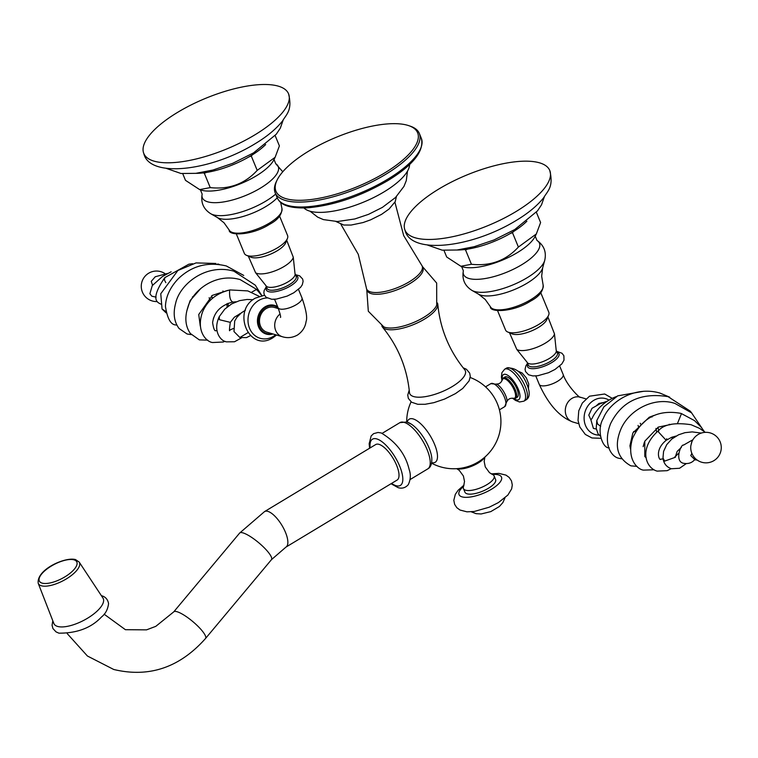 <?xml version="1.0" encoding="UTF-8"?>
<svg xmlns="http://www.w3.org/2000/svg" width="758" height="758" viewBox="0 0 758 758"><rect width="100%" height="100%" fill="white"/><g stroke="black" fill="none" stroke-linecap="round" stroke-linejoin="round"><path stroke-width="1.14" d="M171.147 271.781L162.401 276.537L152.263 285.605L149.876 293.725L151.818 296.189L156.101 297.155M152.604 285.349L151.259 281.36L155.229 276.765L167.584 273.42M166.068 312.846L162.07 308.999L165.794 311.472M160.705 304.11C159.73 302.916 148.056 301.959 164.808 277.636L164.439 280.024L165.822 282.658M241.442 337.935L234.516 341.763L226.538 341.858C220.644 341.185 212.496 331.056 219.28 316.607L219.394 319.705L230.318 322.358L234.364 317.195L240.807 313.281M278.404 308.601L274.396 307.426A12.933 11.105 106.4 0 0 266.134 308.629A12.933 11.105 106.4 0 0 259.501 321.487A12.933 11.105 106.4 0 0 267.11 332.25L282.317 336.713A12.933 11.105 -73.6 0 1 274.775 326.745A12.933 11.105 -73.6 0 1 280.09 313.964M236.335 233.928L244.341 253.361A23.384 8.196 -22.4 0 0 246.521 255.332L250.813 257.17A19.935 6.983 -22.4 0 0 277.201 250.775A19.935 6.983 -22.4 0 0 285.69 242.797L287.434 238.467A23.384 8.196 -22.4 0 0 287.585 235.539L279.579 216.106M246.521 255.332A23.384 8.196 -22.4 0 0 277.475 247.828A23.384 8.196 -22.4 0 0 287.434 238.467M182.735 173.658L185.483 180.338L199.676 189.604L210.241 187.605C229.106 189.671 244.758 183.929 257.199 170.379L251.277 156.015L249.088 156.821A49.166 17.226 -22.4 0 0 250.718 155.854A49.166 17.226 -22.4 0 0 252.31 154.878A49.166 17.226 -22.4 0 0 265.66 144.541M210.241 187.605L204.319 173.241L206.508 172.436A49.166 17.226 -22.4 0 0 249.088 156.821M195.782 173.336A49.166 17.226 -22.4 0 0 203.163 172.9A49.166 17.226 -22.4 0 0 206.508 172.436M203.163 172.9L204.319 173.241M252.31 154.878L251.277 156.015M257.199 170.379L275.126 157.294L279.399 145.896L275.145 135.568M254.707 134.952A78.282 27.43 157.6 0 1 143.793 153.476A78.282 27.43 157.6 0 1 177.647 112.336A78.282 27.43 157.6 0 1 288.561 93.812A78.282 27.43 157.6 0 1 254.707 134.952M224.965 341.28L223.269 342.01L212.581 342.531C206.034 341.792 195.848 330.687 202.509 312.088C207.332 300.566 216.485 293.185 229.977 289.926L229.627 290.267C229.304 296.757 230.252 300.604 232.488 301.826M216.93 330.734L216.077 330.592C214.732 331.597 213.585 328.953 212.619 322.671C213.993 312.372 220.502 305.54 232.137 302.167L236.126 301.769M250.405 335.671L246.464 337.623L239.888 337.5L247.828 332.734M256.697 289.944L256.592 289.376L251.609 292.237M666.727 438.759L666.168 440.322L658.323 431.814L658.882 430.25C664.472 424.215 675.198 422.367 691.04 424.707L699.549 428.365L705.291 432.344M674.857 456.818L675.463 457.245L664.624 461.129L662.975 457.936L663.582 451.389L666.727 444.633L671.749 439.081L678.552 434.798L684.938 432.676L692.177 431.899L701.292 433.074M692.907 439.744L683.489 445.126M691.836 453.284L690.775 455.605L695.001 459.831L697.208 460.068M591.723 418.842L590.899 419.856L593.381 428.393L596.3 429.066M607.395 401.124L599.891 403.843L591.998 408.306L588.786 415.119L590.899 419.856M602.591 402.697L598.953 403.436L596.537 405.549M497.542 310.6L505.548 330.024A23.384 8.196 -22.4 0 0 507.727 332.004L512.02 333.842A19.935 6.983 -22.4 0 0 538.407 327.447A19.935 6.983 -22.4 0 0 546.888 319.469L548.64 315.139A23.384 8.196 -22.4 0 0 548.792 312.201L540.786 292.777M507.727 332.004A23.384 8.196 -22.4 0 0 538.682 324.49A23.384 8.196 -22.4 0 0 548.64 315.139M443.942 250.329L446.689 257L460.883 266.276L471.438 264.267C490.312 266.342 505.965 260.6 518.396 247.051L512.484 232.687L510.286 233.492A49.166 17.226 -22.4 0 0 511.925 232.526A49.166 17.226 -22.4 0 0 513.517 231.541A49.166 17.226 -22.4 0 0 526.867 221.203M471.438 264.267L465.526 249.913L467.714 249.107A49.166 17.226 -22.4 0 0 510.286 233.492M456.989 250.007A49.166 17.226 -22.4 0 0 464.37 249.571A49.166 17.226 -22.4 0 0 467.714 249.107M464.37 249.571L465.526 249.913M513.517 231.541L512.484 232.687M518.396 247.051L536.332 233.957L540.606 222.558L536.351 212.24M515.904 211.624A78.282 27.43 157.6 0 1 404.999 230.148A78.282 27.43 157.6 0 1 438.854 189.007A78.282 27.43 157.6 0 1 549.758 170.484A78.282 27.43 157.6 0 1 515.904 211.624M614.188 397.855L614.653 397.249C605.263 401.37 598.138 407.605 593.277 415.952L591.998 418.539M677.548 423.324L681.48 413.603L680.447 413.281C658.058 409.434 642.092 417.791 632.551 438.342C626.146 459.5 638.094 469.808 643.618 470.121L654.069 469.78M691.893 441.781L690.879 445.477A15.255 15.255 0 0 0 711.809 461.698A15.255 15.255 0 0 0 705.177 432.354A15.255 15.255 0 0 0 691.343 443.307M633.612 431.529L635.829 431.548M600.677 426.299L597.626 424.063L596.792 420.586L596.214 428.365L598.053 433.841L600.327 436.087M515.582 398.244L517.212 397.258A11.844 4.434 -121.1 0 0 516.928 388.826A11.844 4.434 -121.1 0 0 504.98 376.972L503.35 377.958A11.844 4.434 58.9 0 1 515.288 389.811A11.844 4.434 58.9 0 1 515.582 398.244L512.171 398.234A11.389 4.264 58.9 0 0 514.275 390.228A11.389 4.264 -121.1 0 0 506.78 379.891A11.389 4.264 -121.1 0 0 501.768 380.961C500.687 383.017 498.991 384.041 496.68 384.022M431.681 462.655A25.166 9.428 -121.1 0 0 434.391 443.913A25.166 9.428 -121.1 0 0 413.214 418.937A25.166 9.428 -121.1 0 0 407.236 422.102M477.711 462.238A16.591 5.808 157.6 0 1 473.399 464.502A16.591 5.808 157.6 0 1 470.102 465.857A47.1 47.1 0 0 1 431.577 463.185M456.828 468.671A16.591 5.808 -22.4 0 0 478.061 463.1A16.591 5.808 -22.4 0 0 484.798 457.14M484.893 457.055L484.173 461.489L485.291 466.956L489.469 472.651L492.501 474.499A16.591 5.808 157.6 0 1 494.121 475.929A16.591 5.808 157.6 0 1 486.949 484.646A16.591 5.808 157.6 0 1 463.451 488.569A16.591 5.808 157.6 0 1 463.583 486.409L464.512 481.463L463.394 475.996L459.215 470.292L456.695 468.681M463.451 488.569L464.938 492.188A16.591 5.808 -22.4 0 0 488.436 488.266A16.591 5.808 -22.4 0 0 495.609 479.549L494.121 475.929M375.703 444.548A20.731 7.769 58.9 0 1 379.009 444.349A20.731 7.769 58.9 0 1 395.003 461.793A20.731 7.769 58.9 0 1 397.116 480.06L285.974 547.087A20.731 7.769 58.9 0 0 283.852 528.819A20.731 7.769 58.9 0 0 267.868 511.375A20.731 7.769 58.9 0 0 264.561 511.584L375.703 444.548M57.57 626.421A27.667 10.555 -27.4 0 0 88.468 617.656A27.667 10.555 -27.4 0 0 102.946 598.053L79.192 562.085A23.091 8.812 152.6 0 1 67.102 578.449A23.091 8.812 152.6 0 1 41.32 585.763A23.091 8.812 152.6 0 1 38.213 583.29L53.846 623.455A27.667 10.555 -27.4 0 0 57.57 626.421M437.802 304.422C440.218 328.896 449.191 350.66 464.72 369.733A30.055 10.527 -22.4 0 1 452.327 386.514A30.055 10.527 157.6 0 1 409.472 392.502C407.055 368.028 398.083 346.264 382.553 327.191A30.055 10.527 -22.4 0 0 424.537 319.099A30.055 10.527 -22.4 0 0 437.802 304.422A30.055 10.527 -22.4 0 0 437.537 303.304L437.394 302.973M381.824 325.874L381.966 326.205A30.055 10.527 -22.4 0 0 382.553 327.191M422.32 266.39L436.674 283.066L436.712 305.067A30.055 10.527 157.6 0 1 423.817 317.346A30.055 10.527 157.6 0 1 383.785 326.878L368.312 311.244L366.749 289.291M366.607 288.959L367.327 290.712A30.055 10.527 -22.4 0 0 409.907 283.596A30.055 10.527 -22.4 0 0 422.907 267.801L422.178 266.058A30.055 10.527 157.6 0 1 409.187 281.853A30.055 10.527 157.6 0 1 366.607 288.959A30.055 10.527 157.6 0 1 366.341 287.841L358.278 254.318L340.977 224.453M394.918 202.225L403.682 235.605L421.59 265.073A30.055 10.527 157.6 0 1 422.178 266.058M303.958 207.976A57.722 20.22 -22.4 0 0 384.069 191.859A57.722 20.22 -22.4 0 0 409.576 164.448M408.657 125.62L410.201 126.141A77.951 27.307 157.6 0 1 419.326 133.427A77.951 27.307 157.6 0 1 385.614 174.387A77.951 27.307 157.6 0 1 275.182 192.835A77.951 27.307 157.6 0 1 276.518 181.238L277.248 179.779A76.624 26.843 157.6 0 1 309.065 150.908A76.624 26.843 157.6 0 1 408.657 125.62A76.624 26.843 157.6 0 1 384.486 173.051A76.624 26.843 157.6 0 1 304.725 200.131A76.624 26.843 157.6 0 1 277.248 179.779M267.1 297.97A20.693 17.766 106.4 0 0 258.611 300.519A20.693 17.766 -73.6 0 0 249.571 328.347A20.693 17.766 -73.6 0 0 273.382 336.363A20.693 17.766 106.4 0 0 275.656 334.761M274.794 299.808A20.693 17.766 106.4 0 0 273.79 299.306M275.808 305.815L277.684 306.819A14.942 12.829 106.4 0 0 275.808 305.815A14.942 12.829 106.4 0 0 265.111 306.8A14.942 12.829 106.4 0 0 257.493 322.349A14.942 12.829 106.4 0 0 267.432 334.363A14.942 12.829 106.4 0 0 272.965 333.965M278.072 307.767A14.279 12.261 106.4 0 0 265.651 307.464A14.279 12.261 106.4 0 0 258.753 324.651A14.279 12.261 106.4 0 0 272.094 333.709M280.507 317.45C280.953 317.034 280.128 313.784 278.044 307.691A12.933 4.529 -22.4 0 0 296.369 304.631A12.933 4.529 -22.4 0 0 301.959 297.828C306.175 310.06 307.54 317.981 306.052 321.591C305.275 327.2 302.395 331.701 297.411 335.093C292.427 337.784 287.396 338.324 282.317 336.713M266.655 287.462A16.998 5.96 -22.4 0 0 272.728 291.982A16.998 5.96 -22.4 0 0 290.437 285.974A16.998 5.96 157.6 0 0 295.791 275.448M265.85 285.51L267.034 288.381A15.757 5.524 -22.4 0 0 289.357 284.648A15.757 5.524 -22.4 0 0 296.17 276.367L294.985 273.496A15.757 5.524 157.6 0 1 288.173 281.777A15.757 5.524 157.6 0 1 265.85 285.51L255.598 272.757A20.921 7.324 157.6 0 0 284.098 266.484A20.921 7.324 157.6 0 0 293.27 257.227L294.985 273.496M269.488 223.051A28.51 9.987 -22.4 0 0 281.919 208.365C282.109 214.561 277.959 219.896 269.478 224.368C251.665 235.823 228.291 235.852 229.229 230.091A28.51 9.987 -22.4 0 0 269.488 223.051M229.229 230.091L224.027 222.786L217.461 217.584A35.863 12.564 -22.4 0 0 265.859 206.536A35.863 12.564 -22.4 0 0 277.22 197.8M275.694 194.076A40.78 14.288 157.6 0 1 265.764 201.164A40.78 14.288 157.6 0 1 210.733 213.728C203.495 209.123 200.643 202.576 202.168 194.095A41.036 14.374 157.6 0 0 219.962 202.414A41.036 14.374 157.6 0 0 260.487 188.088A41.036 14.374 -22.4 0 0 275.76 163.756L282.772 171.791M199.676 189.604L200.879 190.002A42.533 14.904 -22.4 0 0 256.138 175.951A42.533 14.904 -22.4 0 0 273.79 159.947L275.126 157.294M599.104 435.101A18.713 16.06 -73.6 0 1 584.342 421.249A18.713 16.06 -73.6 0 1 593.713 400.385A18.713 16.06 -73.6 0 1 608.996 400.12M585.943 398.869L580.202 397.183A12.933 11.105 106.4 0 0 571.939 398.395A12.933 11.105 106.4 0 0 565.307 411.243A12.933 11.105 106.4 0 0 572.906 422.007L578.657 423.694M572.906 422.007C559.698 417.061 548.47 404.516 539.241 384.363A12.933 4.529 -22.4 0 0 557.575 381.293A12.933 4.529 -22.4 0 0 563.166 374.499C567.069 386.163 580.704 399.011 580.277 397.211M527.852 364.124A16.998 5.96 157.6 0 0 533.935 368.653A16.998 5.96 157.6 0 0 551.644 362.646A16.998 5.96 -22.4 0 0 556.988 352.119M528.231 365.043A15.757 5.524 -22.4 0 0 550.554 361.32A15.757 5.524 -22.4 0 0 557.367 353.038L556.183 350.168A15.757 5.524 157.6 0 1 549.37 358.449A15.757 5.524 157.6 0 1 527.047 362.172L528.231 365.043M556.183 350.168L554.477 333.899A20.921 7.324 157.6 0 1 545.305 343.147A20.921 7.324 157.6 0 1 516.795 349.429L527.047 362.172M530.685 299.723A28.51 9.987 -22.4 0 0 543.126 285.036C543.315 291.233 539.165 296.567 530.676 301.04C512.863 312.495 489.488 312.523 490.426 306.753A28.51 9.987 -22.4 0 0 530.685 299.723M490.426 306.753L485.224 299.457L478.668 294.256A35.863 12.564 -22.4 0 0 527.056 283.208A35.863 12.564 -22.4 0 0 542.662 267.877L544.718 260.401A40.78 14.288 157.6 0 1 526.971 277.835A40.78 14.288 157.6 0 1 471.94 290.399C464.701 285.785 461.84 279.247 463.365 270.767A41.036 14.374 157.6 0 0 481.159 279.077A41.036 14.374 157.6 0 0 521.693 264.76A41.036 14.374 -22.4 0 0 536.967 240.428C544.017 245.374 546.603 252.035 544.718 260.401M460.883 266.276L462.077 266.674A42.533 14.904 -22.4 0 0 517.344 252.622A42.533 14.904 -22.4 0 0 534.996 236.619L536.332 233.957M525.332 386.76A18.647 6.983 -121.1 0 0 506.524 368.104C515.497 367.109 522.338 372.633 527.047 384.666C530.278 392.739 529.861 397.855 525.787 400.034A18.647 6.983 -121.1 0 0 525.332 386.76M506.524 368.104L504.629 369.241A18.647 6.983 58.9 0 1 523.437 387.906A18.647 6.983 58.9 0 1 523.882 401.171L519.552 401.986L515.478 400.395L512.976 398.519M502.251 379.142A14.658 5.495 58.9 0 1 507.822 375.343A14.658 5.495 58.9 0 1 518.311 389.233A14.658 5.495 58.9 0 1 514.019 398.661M490.833 383.652A13.436 5.031 -121.1 0 1 504.383 397.097A13.436 5.031 -121.1 0 1 504.705 406.658L507.102 400.793A12.081 4.529 58.9 0 0 505.728 395.685A12.081 4.529 -121.1 0 0 497.134 384.268L490.833 383.652L485.537 386.845M492.435 474.47A22.958 8.044 157.6 0 1 491.572 489.185A22.958 8.044 157.6 0 1 464.18 497.257A22.958 8.044 157.6 0 1 463.612 486.342M407.652 422.348A25.109 9.409 58.9 0 1 411.386 424.177A25.109 9.409 58.9 0 1 431.785 458.012C432.079 463.725 430.743 467.345 427.777 468.889A27.004 10.119 -121.1 0 0 425.02 445.098A27.004 10.119 -121.1 0 0 404.204 422.386A27.004 10.119 -121.1 0 0 399.892 422.642L406.866 421.998L411.386 424.177M370.16 447.902A27.004 10.119 58.9 0 1 376.773 438.92A27.004 10.119 58.9 0 1 399.703 466.208A27.004 10.119 58.9 0 1 396.046 485.689A27.004 10.119 58.9 0 1 391.564 483.405M285.974 547.087L271.459 559.66A20.731 4.813 -140.1 0 0 262.41 545.997A20.731 4.813 -140.1 0 0 242.977 532.883A20.731 4.813 -140.1 0 0 239.651 533.054L264.561 511.584M239.651 533.054L173.715 611.895A20.731 4.813 39.9 0 1 177.04 611.715A20.731 4.813 39.9 0 1 196.474 624.829A20.731 4.813 39.9 0 1 205.522 638.492L271.459 559.66M74.066 559.859A21.044 8.035 152.6 0 1 68.428 574.526A21.044 8.035 152.6 0 1 42.088 583.11A21.044 8.035 152.6 0 1 47.726 568.443A21.044 8.035 152.6 0 1 74.066 559.859M387.632 179.276A77.951 27.307 -22.4 0 0 421.334 138.307C424.395 151.003 413.176 165.13 387.679 180.688C360.145 196.606 333.245 205.664 306.99 207.863C283.284 208.725 279.171 201.723 277.191 197.724A77.951 27.307 -22.4 0 0 387.632 179.276M192.75 297.524L192.494 296.804M239.689 313.746L239.642 314.295M233.293 328.546L230.034 329.919C229.181 332.203 229.276 329.683 230.318 322.358M162.06 308.999L160.762 293.734L177.893 270.483L196.057 262.912L215.907 263.462M219.28 316.607L224.794 309.122L231.597 303.939L239.547 300.642L247.117 299.457L253.077 299.704M276.575 335.027L273.022 337.689C249.363 353.162 231.152 310.913 255.351 298.131L264.495 295.241M267.432 334.363L272.994 333.975M301.959 297.828L298.491 289.414M266.333 286.685L264.172 290.456L263.86 292.673L264.315 294.853L266.162 297.316L271.724 299.268L276.414 299.088L287.149 296.103L293.791 292.787L300.556 287.358L302.29 284.781L303.115 281.303L302.641 279.029L299.628 275.817L295.468 274.671M248.302 256.1L255.598 272.757M293.27 257.227L286.704 240.267M281.919 208.365L280.659 202.386M217.461 217.584L210.733 213.728M275.76 163.756L273.998 159.464M200.387 189.803L202.168 194.095M283.113 120.209L280.327 128.14L276.244 134.251L253.579 152.86L232.715 163.321L212.989 170.029L195.82 173.336L180.982 173.497L166.267 168.371M288.561 93.812C292.55 110.166 286.647 113.965 282.535 120.967C276.111 129.031 266.93 136.648 255.01 143.793C209.672 171.535 149.203 178.139 143.793 153.476M278.044 307.691L274.576 299.277M229.977 289.926L247.819 290.911L259.17 296.321M222.994 290.987L223.458 291.735M227.978 303.314L228.414 306.014M164.808 277.636L188.856 264.201L192.579 263.708M165.263 273.799A15.255 15.255 0 0 0 142.419 292.124A15.255 15.255 0 0 0 157.238 301.551M176.898 325.154L176.15 324.964C170.967 325.059 167.404 318.881 165.452 306.421C165.803 296.624 170.086 287.386 178.31 278.707C191.802 265.774 207.815 261.529 226.358 265.973L243.725 275.429M239.888 337.5L233.985 331.559L234.696 321.022L237.036 317.147L241.48 312.741L245.431 310.24M207.72 340.143L199.335 339.887L190.372 333.511C185.416 326.366 184.554 317.697 187.776 307.53C192.134 290.968 215.026 272.482 240.087 279.56L256.592 289.376L261.737 295.601M222.899 291.006L223.278 291.802M226.822 303.778L227.163 306.99M200.273 326.006L198.738 314.504L212.373 295.364L227.684 290.409M211.482 295.952L212.543 298.264M213.699 317.611L213.33 318.758M261.832 295.592L255.275 285.15L233.9 271.193C205.863 263.064 179.599 284.335 175.619 303.389C172.938 313.376 174.084 321.743 179.068 328.498L187.084 333.994L191.253 334.61M210.032 300.632L209.142 297.742M186.752 311.14L190.097 300.632L200.652 288.646M217.754 263.964L219.45 264.504M663.108 458.931L660.711 459.187C659.754 461.357 653.794 450.394 666.168 440.313L671.702 437.29L676.145 436.03M694.811 459.509C692.139 462.759 688.539 464.048 684 463.375C674.014 461.935 680.826 443.999 683.545 445.069M653.747 415.517L649.236 417.232L632.854 432.951L629.926 445.761L630.466 448.925M702.012 428.251L691.59 412.873L674.99 403.455C655.234 396.652 629.32 408.932 620.707 429.587C613.999 446.178 617.382 458.258 630.864 465.838L637.042 466.388M656.684 431.994L655.945 428.431M612.246 398.348L604.695 393.999L589.497 396.207L582.343 403.019L578.761 410.817L578.032 420.406L579.804 426.991L585.328 434.438L591.97 437.972L600.8 438.285M539.241 384.363L535.773 375.94M527.54 363.347L525.9 365.811L525.067 369.288L525.54 371.562L528.553 374.774L532.836 375.93L537.735 375.741L548.498 372.718L554.989 369.459L561.811 363.954L564.009 360.135L563.867 355.739L562.019 353.266L556.675 351.342M547.911 316.939L554.477 333.899M516.795 349.429L509.509 332.771M543.126 285.036L541.667 276.196L542.662 267.877M478.668 294.256L471.94 290.399M536.967 240.428L535.205 236.136M461.584 266.475L463.365 270.767M544.31 196.881L541.525 204.802L537.45 210.923L514.786 229.532L493.922 239.992L474.186 246.701L457.017 250.007L442.189 250.159L427.465 245.042M549.758 170.484C553.757 186.838 547.854 190.637 543.742 197.63C537.318 205.702 528.136 213.311 516.207 220.464C470.87 248.198 410.4 254.811 404.999 230.148M563.166 374.499L559.698 366.086M616.387 396.557L614.653 397.249M658.787 430.317L657.878 427.332M651.994 417.052L651.359 416.332M671.616 424.3L658.399 427.067L644.783 441.213L644.802 456.524L646.204 457.794M672.242 438.674L672.223 437.091M704.343 431.586L701.197 427.218L694.508 420.614L681.47 413.603M691.798 413.063L690.263 411.149L668.063 396.661C640.946 392.293 621.806 401.247 610.635 423.533C602.373 444.169 611.668 457.339 619.248 458.334L621.475 458.789M638.738 427.37L638.056 425.437M671.143 468.69L667.192 470.671L657.186 471.116C646.271 468.463 637.544 448.954 658.882 430.25M643.864 391.251L617.713 395.847L603.87 406.866L596.792 420.586M672.365 438.579L672.308 437.063M669.513 424.897L669.248 424.272M686.132 463.707L679.575 468.264L671.342 468.747C666.377 466.937 663.591 463.327 662.975 457.936M669.721 397.183L659.943 393.07C634.389 385.604 609.792 401.892 603.368 418.293C595.741 430.553 603.046 448.897 609.195 447.798M675.34 456.553L678.476 453.436M675.359 456.799L677.188 451.37L681.376 447.4M643.154 446.651L644.414 442.122M641.088 424.66L640.207 423.267M525.787 400.034L523.882 401.171M504.629 369.241L501.891 372.699L501.398 377.048L501.891 380.128M501.768 380.952L503.35 377.958M507.111 401.314C508.163 399.258 509.859 398.234 512.19 398.244M504.705 406.658L499.408 409.851M411.073 401.863A47.1 47.1 0 0 0 406.705 421.95M473.399 464.502A47.1 47.1 0 0 0 470.187 377.493M491.203 473.854L498.944 473.39L505.993 475.124L509.186 477.436L511.489 480.894L512.294 484.978L511.65 488.882L507.86 495.078L498.376 502.611L489.166 507.225L474.195 511.489L466.956 511.83L459.983 510.03L456.828 507.699L454.639 504.373L453.815 500.308L455.34 494.292L458.173 490.236L464.057 485.044M504.961 497.902L502.867 502.592L499.351 506.524L490.796 511.612L481.141 513.971L476.043 513.659L471.239 511.802M427.777 468.889L410.125 479.539M399.892 422.642L382.231 433.292M391.024 483.737L398.177 487.678C402.138 488.806 405.502 487.811 408.249 484.694C410.665 479.634 410.959 474.565 409.149 469.477C405.558 454.203 396.254 442.028 381.236 432.96L378.015 432.467L373.59 433.661L371.164 435.945L369.146 443.781L369.61 448.234M67.254 633.641L87.407 656.002L113.747 669.485C149.07 677.927 179.655 667.59 205.522 638.492M173.715 611.895L155.797 626.345L146.54 629.86L125.421 629.699L104.111 614.188M101.364 595.655L101.705 595.75C105.533 596.868 107.816 599.483 108.555 603.614C107.826 609.432 105.466 613.885 101.496 616.984C91.292 627.87 77.098 633.262 58.916 633.167L56.035 631.888L52.946 628.562L52.065 625.293L52.804 620.783M79.192 562.085L75.516 559.575C65.16 556.647 36.318 569.618 38.213 583.29M463.166 367.81L466.454 369.288L469.695 373.144L470.282 376.442L469.126 380.838L462.731 388.456L455.444 393.62L444.595 399.059L433.889 402.659L425.086 404.289L417.791 404.298L411.575 402.223L408.335 398.367L407.747 395.07L409.225 390.038M335.984 221.526L343.753 225.031L351.096 225.06L362.997 222.568L370.558 219.867L381.558 214.372L389.062 209.028L395.212 201.666L396.396 196.625M407.51 171.09L406.279 180.641L403.957 186.402L395.534 197.478L382.439 207.36L368.492 214.362L354.763 218.977L337.471 221.526L323.401 219.602L317.678 217.129L310.098 211.245M277.191 197.724L275.182 192.835M421.334 138.307L419.326 133.427M517.723 371.013L522.196 373.04L526.308 377.863L528.724 383.899L528.43 388.769"/></g></svg>
